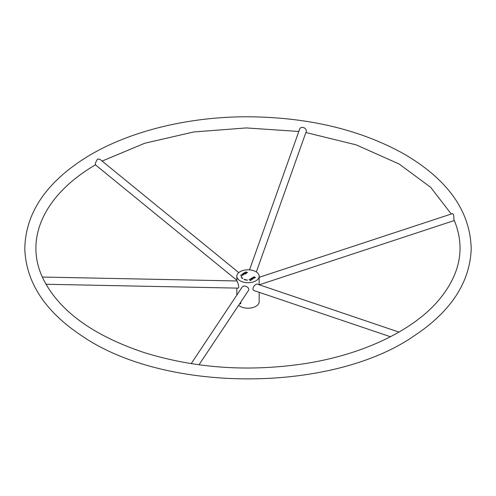 <?xml version="1.0" encoding="UTF-8"?>
<svg xmlns="http://www.w3.org/2000/svg" width="496" height="496" viewBox="0 0 496 496"><rect width="100%" height="100%" fill="white"/><g stroke="black" fill="none" stroke-linecap="round" stroke-linejoin="round"><path stroke-width="0.74" d="M241.186 276.594L241.471 276.582A6.553 3.782 0 0 0 242.16 277.965L242.656 278.578L241.905 278.039A6.839 3.949 180 0 1 241.186 276.594M246.531 273.24L244.813 272.471L247.014 272.583L246.01 271.777L247.541 272.657L245.334 272.546L246.531 273.24M243.697 274.877L241.974 274.108L243.579 273.693L243.784 273.966L243.077 274.517L243.697 274.877M254.485 276.948C251.515 277.171 257.839 277.475 254.101 277.853L255.056 277.351L253.667 277.58L253.258 277.109L254.659 276.83L253.679 277.004L253.475 277.611M255.403 277.456L254.101 277.853M252.464 279.291L250.709 278.721L250.492 278.963L251.466 279.868L250.22 278.975L251.342 278.479L252.464 279.291M240.107 280.804A11.16 6.442 180 0 1 236.84 276.247A11.16 6.442 180 0 1 248 269.805A11.16 6.442 180 0 1 259.16 276.247A11.16 6.442 180 0 1 252.272 282.205A11.16 6.442 180 0 1 240.107 280.804M252.47 277.524L254.2 278.287L253.369 278.045L252.576 278.504L253.003 278.981L251.478 278.101L252.396 278.399L253.189 277.94L252.47 277.524M249.017 279.521L250.561 280.184L251.243 279.998L250.04 280.693L250.362 280.296L249.017 279.521M241.037 275.553L240.647 275.075L242.848 275.168L241.037 275.553M246.059 273.513L244.925 274.17L243.393 273.29L244.503 272.651L243.778 273.277L244.243 273.544L245.092 273.054L244.423 273.649L244.943 273.947L246.059 273.513M245.024 279.62A6.553 3.782 0 0 0 247.43 280.017L247.405 280.184A6.839 3.949 180 0 1 244.894 279.769L243.97 279.335L245.154 279.477L245.024 279.806M239.797 303.521L240.808 303.819L240.715 302.145M259.16 292.305L259.16 301.766A11.16 6.442 180 0 1 252.272 307.718A11.16 6.442 180 0 1 240.107 306.323A11.16 6.442 180 0 1 238.632 305.269M259.16 276.247L259.16 284.766M45.979 284.258L237.9 288.126C240.052 288.288 237.212 280.823 236.877 280.959L42.334 277.041L43.344 279.211C59.266 310.837 92.709 335.24 143.666 352.408C195.157 368.435 249.228 372.124 305.889 363.469C362.365 354.516 411.32 331.322 437.255 301.878C460.263 275.323 465.843 247.932 453.995 219.709L453.828 219.22C453.995 215.934 453.561 214.055 452.532 213.59L259.16 277.32M199.008 364.789L248.291 290.768C250.678 287.575 243.703 284.363 242.172 287.066L191.196 363.642M398.964 332.091L257.288 284.127C255.366 283.315 250.722 289.59 254.188 290.625L390.433 336.741M242.897 274.648L242.897 274.412C243.629 273.78 243.443 273.674 242.352 274.096L242.897 274.412L243.499 273.972L243.499 274.338M241.248 275.435L242.575 275.187L240.913 275.069L241.248 275.801M241.273 276.954L241.471 276.942A6.553 3.782 0 0 0 242.16 278.33L242.501 278.504M242.414 278.256L242.414 277.89M242.16 278.33L242.16 277.965M241.471 276.942L241.471 276.582M256.345 271.969L306.354 131.161C306.596 127.776 300.663 125.513 299.565 129.363L249.513 269.867M238.781 272.62L99.901 159.272L97.594 159.018C95.889 161.603 95.151 163.531 95.387 164.802L236.84 280.259M236.84 295.077L236.84 288.102M236.84 280.959L236.84 276.247M255.142 277.469L255.142 277.834M259.272 284.803L454.342 220.515M451.261 214.012L430.708 187.339L399.094 163.99L356.147 144.851L306.007 132.55M95.598 164.746C44.231 194.73 24.484 238.285 42.334 277.041M102.12 161.076L144.745 143.245L193.812 131.955L246.264 127.937L298.815 131.465M404.674 154.324C360.741 129.716 308.388 117.199 247.628 116.777C185.802 116.678 124.62 132.413 83.099 159.334C44.733 184.4 25.302 214.322 24.8 249.116C26.17 282.745 45.303 311.736 82.2 336.09C166.141 393.626 332.32 392.727 414.129 335.873C450.821 311.55 469.842 282.627 471.2 249.104C470.456 211.618 448.279 180.029 404.674 154.324"/></g></svg>

